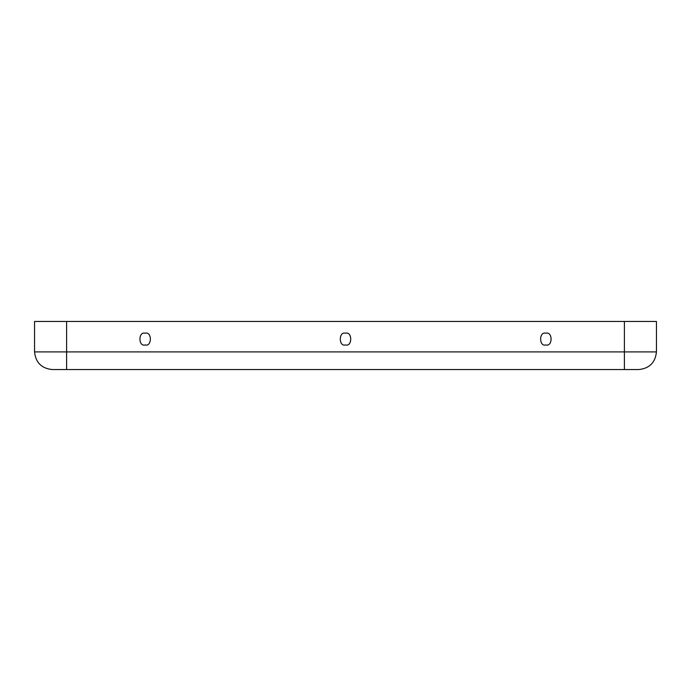 <?xml version="1.0" encoding="UTF-8"?>
<svg xmlns="http://www.w3.org/2000/svg" width="691" height="691" viewBox="0 0 691 691"><rect width="100%" height="100%" fill="white"/><g stroke="black" fill="none" stroke-linecap="round" stroke-linejoin="round"><path stroke-width="1.04" d="M545.855 333.235C538.911 331.162 538.911 347.02 545.855 344.939C552.8 347.02 552.8 331.162 545.855 333.235C552.8 331.162 552.8 347.02 545.855 344.939C538.911 347.02 538.911 331.162 545.855 333.235M345.5 333.235C338.555 331.162 338.555 347.02 345.5 344.939C352.445 347.02 352.445 331.162 345.5 333.235C352.445 331.162 352.445 347.02 345.5 344.939C338.555 347.02 338.555 331.162 345.5 333.235M145.145 333.235C138.2 331.162 138.2 347.02 145.145 344.939C152.089 347.02 152.089 331.162 145.145 333.235C152.089 331.162 152.089 347.02 145.145 344.939C138.2 347.02 138.2 331.162 145.145 333.235M66.604 369.547L52.179 369.547C41.546 368.424 35.673 362.542 34.55 351.909L34.55 321.453L66.604 321.453L34.55 321.453L34.55 351.909L66.604 351.909L66.604 321.453L656.45 321.453L656.45 351.909C655.327 362.542 649.454 368.424 638.821 369.547L66.604 369.547L66.604 351.909L34.55 351.909C35.673 362.542 41.546 368.424 52.179 369.547L624.396 369.547L624.396 321.453L34.55 321.453L66.604 321.453L66.604 351.909L624.396 351.909L66.604 351.909L66.604 369.547M39.361 321.453L66.604 321.453L39.361 321.453M656.45 321.453L624.396 321.453L624.396 351.909L656.45 351.909L656.45 321.453M656.45 351.909L624.396 351.909L624.396 369.547L638.821 369.547C649.454 368.424 655.327 362.542 656.45 351.909"/></g></svg>
